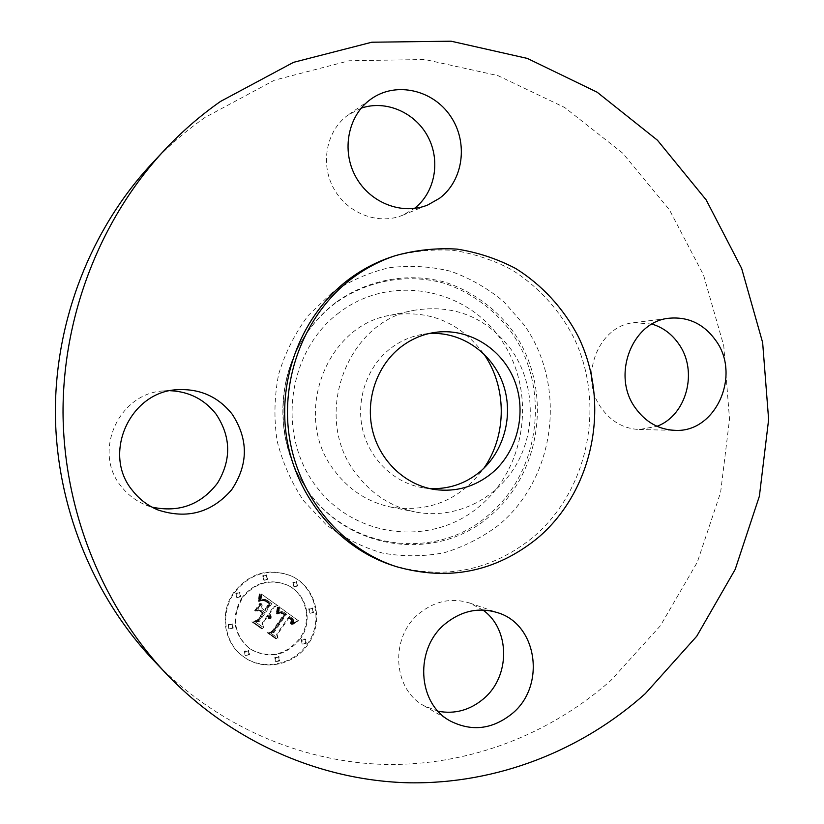 <?xml version="1.0" encoding="UTF-8"?>
<svg xmlns="http://www.w3.org/2000/svg" width="824" height="824" viewBox="0 0 824 824"><rect width="100%" height="100%" fill="white"/><g stroke="black" fill="none" stroke-linecap="round" stroke-linejoin="round"><path stroke-width="0.62" stroke-dasharray="4.12 3.09" d="M511.549 350.035C486.747 317.271 454.374 304.015 414.41 310.246C346.234 321.185 311.225 417.552 356.39 474.099C371.768 494.297 391.359 506.914 415.162 511.951C454.426 519.748 495.626 500.044 516.071 465.045C536.548 430.046 534.725 383.181 511.549 350.035M428.789 333.596L423.299 334.225C411.258 336.161 400.289 340.94 390.38 348.552C366.876 366.814 355.494 400.227 362.807 430.262C370.089 460.297 395.18 483.688 423.876 487.911L429.366 488.508M392.976 565.542C444.826 580.189 491.547 570.744 533.118 537.197C589.026 490.002 606.062 403.399 573.463 336.964C558.888 309.082 537.485 285.774 511.158 269.438C492.845 259.89 473.501 253.514 453.107 250.311C432.456 249.044 412.021 251.217 391.822 256.82M153.336 660.127C215.847 725.573 300.863 762.2 384.849 764.414C468.969 766.042 549.958 734.4 610.986 680.336L660.374 625.776L697.331 562.164L720.619 492.34L729.518 419.241L723.76 345.822L703.531 275.041L669.438 209.842L622.625 153.079L564.697 107.501L497.871 75.602L424.916 59.513L349.17 60.77L274.474 80.175L204.939 117.513C185.699 131.016 167.88 146.518 151.482 164.038M483.4 353.403L483.152 353.053C459.39 321.885 428.408 309.288 390.185 315.273C325.027 325.758 291.644 417.304 334.75 471.071C349.428 490.28 368.153 502.3 390.906 507.11C429.345 512.816 460.317 499.869 483.832 468.289M361.139 108.201L348.15 114.958C326.428 130.419 319.887 163.626 333.772 188.552C347.429 213.612 378.432 225.333 402.668 215.229L414.421 208.441M652 324.089L634.099 322.668C598.296 325.48 578.252 377.351 601.489 408.282C611.284 421.723 623.912 428.799 639.352 429.531L657.006 426.286M482.926 610.038L469.69 603.034C451.892 597.493 435.196 600.871 419.601 613.149C389.814 636.437 392.368 689.06 424.041 705.777L438.121 711.236M170.228 390.7L163.564 390.926C118.677 392.966 92.185 452.016 121.344 486.541C127.854 494.822 135.97 500.961 145.683 504.968L151.997 507.121M234.119 591.993C219.338 611.902 223.386 642.236 242.586 656.007C262.032 671.282 293.231 665.236 307.311 644.018C324.162 621.08 315.314 585.73 289.997 575.44C268.222 567.674 249.6 573.195 234.119 591.993M241.988 597.585C230.72 617.207 233.171 634.171 249.363 648.478C268.315 659.107 285.073 655.811 299.658 638.569C312.76 620.75 306.229 593.321 286.783 584.855C269.386 578.242 254.451 582.486 241.988 597.585M279.017 607.031L277.812 613.437L281.963 611.645L285.897 613.849L273.321 632.183L270.148 632.688L277.441 637.848L276.596 634.305L288.307 617.598L291.037 620.019L290.439 623.696L291.078 623.583L291.737 620.307L288.781 617.289L289.183 616.342L292.942 619.72L293.087 621.646L292.046 624.015L297.969 620.462L279.068 606.711L279.645 607.37L278.43 613.787L282.302 611.975L286.536 614.199L273.939 632.564L270.756 633.069L278.069 638.24L277.214 634.686L288.946 617.959L291.675 620.379L291.078 624.056L291.717 623.943L292.376 620.668L289.42 617.65L289.821 616.702L293.591 620.081L293.735 622.007L292.685 624.376L298.628 620.822L279.645 607.37M277.317 607.525L276.184 613.592L276.709 613.736L277.678 609.781L277.884 607.103L277.317 607.051L277.915 608.37L276.812 613.942L277.327 614.086L278.172 610.79L278.502 607.432L277.946 607.855M280.098 612.716L283.847 614.436L272.002 631.328L267.233 632.698L275.412 638.476L276.091 638.281L268.439 632.863L272.394 631.802L284.671 614.313L283.528 613.468L281.293 612.345L279.738 612.696L284.476 614.786L272.62 631.709L267.841 633.079L276.03 638.868L276.72 638.672L269.046 633.244L273.002 632.183L285.31 614.663L282.261 612.778L280.727 613.066M260.992 593.795L260.065 600.717L264.885 599.347L271.271 603.23L265.73 611.089L264.751 610.388L269.644 603.456L265.266 600.469L261.764 600.418L264.71 600.758L268.923 603.621L264.349 610.11L261.929 608.38L261.373 603.714L256.388 610.759L261.064 609.884L264.731 612.5L258.757 620.987L255.152 621.718L263.041 627.301L261.96 623.263L267.069 616.022L269.088 618.391L267.388 615.569L267.944 614.776L270.427 618.01L270.457 615.497L268.933 613.365L273.928 606.289L277.606 605.661L260.992 593.795L261.558 596.257L260.652 601.036L265.483 599.666L271.879 603.559L266.337 611.429L265.359 610.739L270.251 603.786L265.297 600.572L262.362 600.737L265.307 601.087L269.53 603.961L264.957 610.45L262.526 608.72L261.96 604.044L256.975 611.109L261.661 610.234L265.338 612.85L259.344 621.347L255.728 622.079L263.639 627.672L262.557 623.624L267.666 616.373L269.695 618.752L267.985 615.919L268.542 615.126L271.034 618.361L271.065 615.847L269.541 613.715L274.536 606.619L278.224 606L261.589 594.114M259.096 594.825L258.303 601.149L259.612 597.802L259.045 593.949L259.704 596.782L258.89 601.479L260.209 598.121L260.127 594.186L259.684 595.134M254.637 610.739L260.374 603.518L259.776 603.467L254.637 610.739L255.224 611.078L260.971 603.848L255.224 611.078M262.362 612.932L257.273 620.142L251.845 621.811L261.156 628.403L261.877 628.228L253.071 621.996L257.531 620.626L263.083 612.768L259.859 610.471L259.066 610.594L262.959 613.283L257.861 620.503L252.422 622.171L261.754 628.774L262.475 628.599L253.648 622.357L258.128 620.987L263.68 613.107L259.663 610.934L262.959 613.283M292.87 582.414L293.869 586.554L297.258 585.586L296.228 581.425L292.87 582.414M235.808 593.198L236.601 597.266L240.309 596.391L239.485 592.301L235.808 593.198M262.743 575.811L263.701 579.952L267.182 579.004L266.183 574.843L262.743 575.811M244.44 651.176L244.965 655.059L248.92 654.318L248.374 650.414L244.44 651.176M228.166 624.551L228.763 628.496L232.677 627.713L232.049 623.747L228.166 624.551M305.673 642.854L304.921 638.847L301.296 639.743L302.027 643.719L305.673 642.854M313.079 611.964L312.152 607.875L308.712 608.833L309.608 612.912L313.079 611.964M279.223 660.457L278.615 656.532L274.804 657.346L275.391 661.25L279.223 660.457M273.928 606.289L274.536 606.619M277.606 605.661L278.224 606M268.933 613.365L269.541 613.715M269.366 613.767L269.973 614.117M269.736 614.179L270.344 614.529M270.035 614.601L270.643 614.951M270.282 615.044L270.89 615.394M270.457 615.497L271.065 615.847M270.581 615.971L271.189 616.321M270.632 616.455L271.24 616.805M270.622 616.96L271.24 617.31M270.55 617.475L271.168 617.825M270.427 618.01L271.034 618.361M270.118 618.196L270.736 618.556M270.066 617.794L270.684 618.154M269.994 617.413L270.602 617.773M269.891 617.052L270.499 617.413M269.767 616.712L270.375 617.063M269.603 616.393L270.221 616.743M269.427 616.095L270.035 616.445M269.221 615.806L269.829 616.167M268.984 615.549L269.592 615.899M268.727 615.312L269.335 615.662M268.449 615.085L269.046 615.435M268.191 614.931L268.799 615.281M267.944 614.776L268.542 615.126M267.388 615.569L267.985 615.919M267.676 615.796L268.284 616.146M267.944 616.033L268.552 616.383M268.181 616.28L268.789 616.64M268.397 616.548L269.005 616.898M268.583 616.826L269.191 617.176M268.737 617.114L269.345 617.464M268.861 617.413L269.479 617.773M268.964 617.732L269.582 618.082M269.046 618.051L269.654 618.412M269.088 618.391L269.695 618.752M268.542 618.536L269.149 618.886M268.48 618.216L269.088 618.567M268.397 617.907L269.005 618.268M268.305 617.619L268.912 617.979M268.191 617.351L268.789 617.701M268.047 617.083L268.655 617.444M267.893 616.846L268.5 617.197M267.718 616.62L268.325 616.97M267.522 616.404L268.119 616.754M267.295 616.208L267.903 616.558M267.069 616.022L267.666 616.373M261.96 623.263L262.557 623.624M263.041 627.301L263.639 627.672M255.152 621.718L255.728 622.079M258.757 620.987L259.344 621.347M264.731 612.5L265.338 612.85M261.064 609.884L261.661 610.234M256.388 610.759L256.975 611.109M261.373 603.714L261.96 604.044M261.929 608.38L262.526 608.72M264.349 610.11L264.957 610.45M268.923 603.621L269.53 603.961M268.552 603.312L269.16 603.642M268.202 603.024L268.809 603.353M267.862 602.766L268.469 603.096M267.553 602.529L268.161 602.859M267.275 602.323L267.872 602.653M266.894 602.056L267.501 602.385M266.533 601.808L267.141 602.138M266.193 601.582L266.791 601.911M265.256 601.026L266.461 601.705M265.555 601.201L266.152 601.52M264.978 600.881L265.575 601.211M264.71 600.758L265.307 601.087M264.236 600.562L264.834 600.892M263.773 600.439L264.37 600.768M263.299 600.356L263.896 600.686M262.805 600.325L263.402 600.655M262.3 600.346L262.897 600.675M261.764 600.418L262.362 600.737M262.197 600.212L262.794 600.541M262.65 600.078L263.247 600.408M263.124 600.016L263.721 600.336M263.618 600.026L264.226 600.346M264.144 600.099L264.741 600.428M264.689 600.253L265.297 600.572M265.266 600.469L265.864 600.799M265.853 600.758L267.079 601.448M267.11 601.551L267.718 601.88M268.397 602.499L269.005 602.828M268.799 602.808L269.407 603.137M269.644 603.456L270.251 603.786M264.751 610.388L265.359 610.739M265.73 611.089L266.337 611.429M271.271 603.23L271.879 603.559M270.663 602.828L271.281 603.158M269.108 601.736L269.716 602.066M268.202 601.067L268.809 601.396M267.728 600.737L268.325 601.056M267.264 600.439L267.862 600.758M266.822 600.171L267.419 600.5M266.389 599.934L266.997 600.263M265.987 599.738L266.595 600.068M265.606 599.573L266.204 599.903M265.235 599.439L265.833 599.769M264.885 599.347L265.483 599.666M264.556 599.285L265.153 599.604M264.247 599.254L264.844 599.573M263.927 599.254L264.535 599.573M263.598 599.285L264.195 599.615M263.237 599.357L263.834 599.676M262.856 599.45L263.453 599.779M262.444 599.584L263.041 599.903M262.011 599.748L262.609 600.068M261.558 599.934L262.156 600.263M261.084 600.16L261.682 600.49M260.58 600.418L261.177 600.748M260.065 600.717L260.652 601.036M260.559 598.688L261.156 599.017M260.631 598.348L261.229 598.677M260.703 598.028L261.301 598.348M260.755 597.73L261.352 598.059M260.848 597.204L261.445 597.524M260.909 596.751L261.496 597.07M260.94 596.236L261.538 596.555M260.961 595.948L261.558 596.257M260.971 595.639L261.568 595.958M260.981 595.309L261.579 595.628M297.969 620.462L298.628 620.822M279.068 606.711L279.697 607.041M297.299 620.832L297.948 621.193M296.64 621.203L297.299 621.564M296.012 621.564L296.671 621.924M295.404 621.935L296.063 622.295M294.827 622.305L295.476 622.666M294.261 622.676L294.91 623.037M293.725 623.037L294.364 623.408M293.2 623.408L293.849 623.778M292.705 623.778L293.354 624.139M292.046 624.015L292.685 624.376M292.304 623.583L292.942 623.953M292.53 623.171L293.169 623.531M292.716 622.769L293.365 623.129M292.87 622.388L293.519 622.748M292.994 622.007L293.643 622.367M293.087 621.646L293.735 622.007M293.148 621.296L293.797 621.656M293.179 620.966L293.818 621.327M293.169 620.637L293.818 620.997M293.128 620.328L293.777 620.688M293.045 620.019L293.694 620.379M292.942 619.72L293.591 620.081M292.798 619.421L293.437 619.772M292.613 619.123L293.262 619.473M292.396 618.824L293.045 619.174M292.149 618.525L292.788 618.875M291.861 618.227L292.51 618.577M291.542 617.928L292.18 618.288M291.181 617.639L291.83 617.99M290.79 617.341L291.438 617.701M290.491 617.135L291.14 617.495M290.182 616.939L290.831 617.289M289.183 616.342L290.501 617.083M289.533 616.537L290.172 616.888M288.781 617.289L289.42 617.65M289.749 617.959L290.388 618.309M290.089 618.216L290.738 618.567M290.409 618.474L291.047 618.824M290.687 618.731L291.336 619.092M290.944 618.989L291.583 619.349M291.16 619.257L291.809 619.607M291.356 619.514L291.995 619.875M291.511 619.782L292.159 620.142M291.634 620.039L292.283 620.4M291.737 620.307L292.376 620.668M291.83 620.843L292.479 621.203M291.84 621.131L292.489 621.492M291.82 621.44L292.458 621.801M291.768 621.76L292.407 622.12M291.686 622.089L292.335 622.45M291.572 622.439L292.221 622.8M291.438 622.8L292.077 623.171M291.274 623.181L291.912 623.552M291.078 623.583L291.717 623.943M290.851 623.984L291.49 624.355M290.439 623.696L291.078 624.056M290.635 623.335L291.284 623.706M290.81 622.995L291.459 623.366M290.965 622.666L291.603 623.037M291.088 622.357L291.727 622.717M291.181 622.048L291.83 622.408M291.305 621.481L291.943 621.842M291.325 620.966L291.964 621.327M291.233 620.493L291.881 620.853M291.037 620.019L291.675 620.379M290.893 619.792L291.531 620.153M290.718 619.555L291.366 619.916M290.522 619.318L291.16 619.679M290.295 619.092L290.934 619.442M290.038 618.855L290.676 619.215M289.749 618.618L290.398 618.979M289.44 618.391L290.079 618.742M288.307 617.598L288.946 617.959M276.596 634.305L277.214 634.686M277.441 637.848L278.069 638.24M270.148 632.688L270.756 633.069M273.321 632.183L273.939 632.564M285.897 613.849L286.536 614.199M285.629 613.623L286.268 613.973M285.362 613.406L285.99 613.746M285.083 613.18L285.722 613.53M284.805 612.974L285.434 613.324M284.517 612.768L285.156 613.107M284.177 612.531L284.805 612.871M283.178 611.985L284.465 612.665M283.507 612.139L284.136 612.49M282.869 611.861L283.497 612.201M282.56 611.758L283.188 612.108M282.251 611.696L282.889 612.036M281.963 611.645L282.591 611.995M281.674 611.635L282.302 611.975M281.396 611.645L282.024 611.985M281.118 611.686L281.746 612.026M280.829 611.758L281.458 612.098M280.541 611.851L281.169 612.201M280.232 611.985L280.86 612.325M279.923 612.139L280.541 612.479M279.594 612.325L280.222 612.665M279.264 612.541L279.892 612.881M278.924 612.778L279.552 613.128M278.584 613.056L279.202 613.406M278.224 613.355L278.842 613.705M277.812 613.437L278.43 613.787M277.935 613.056L278.553 613.396M278.048 612.675L278.677 613.025M278.162 612.314L278.78 612.654M278.255 611.954L278.883 612.294M278.347 611.604L278.965 611.954M278.43 611.264L279.048 611.614M278.502 610.944L279.12 611.284M278.563 610.625L279.182 610.965M278.615 610.316L279.233 610.656M278.656 610.018L279.284 610.357M260.374 603.518L260.971 603.848M259.776 603.467L260.374 603.796M255.234 610.78L255.821 611.13M277.884 607.103L278.502 607.432M277.317 607.051L277.946 607.381M277.894 607.546L278.522 607.885M277.884 608.04L278.512 608.38M277.843 608.576L278.471 608.915M277.77 609.163L278.399 609.503M277.678 609.781L278.296 610.12M277.554 610.45L278.172 610.79M277.4 611.161L278.018 611.501M277.214 611.913L277.843 612.263M277.008 612.716L277.626 613.056M276.709 613.736L277.327 614.086M276.184 613.592L276.812 613.942M276.411 612.757L277.039 613.107M276.617 611.964L277.235 612.304M276.792 611.202L277.41 611.552M276.946 610.491L277.564 610.831M277.07 609.812L277.688 610.151M277.173 609.183L277.791 609.523M277.245 608.586L277.863 608.926M277.297 608.03L277.915 608.37M259.539 593.867L260.127 594.186M259.045 593.949L259.632 594.259M259.622 594.701L260.219 595.021M259.673 595.505L260.271 595.824M259.694 596.298L260.281 596.617M259.673 597.06L260.26 597.379M259.612 597.802L260.209 598.121M259.529 598.512L260.116 598.842M259.395 599.213L259.993 599.532M259.23 599.882L259.828 600.212M259.035 600.531L259.632 600.861M258.808 601.159L259.395 601.489M258.303 601.149L258.89 601.479M258.499 600.583L259.086 600.912M258.664 599.975L259.261 600.305M258.808 599.347L259.406 599.666M258.932 598.677L259.519 598.996M259.014 597.966L259.612 598.296M259.076 597.235L259.673 597.554M259.107 596.463L259.704 596.782M259.117 595.659L259.704 595.979M279.913 612.603L280.541 612.953M279.738 612.696L280.366 613.046M280.263 612.448L280.891 612.799M280.613 612.356L281.242 612.706M280.953 612.325L281.581 612.665M281.293 612.345L281.921 612.696M281.633 612.428L282.261 612.778M282.014 612.582L282.653 612.922M282.467 612.809L283.096 613.149M282.704 612.943L283.343 613.293M282.962 613.097L283.6 613.447M283.24 613.272L283.868 613.623M283.528 613.468L284.156 613.818M283.827 613.684L284.465 614.024M284.671 614.313L285.31 614.663M272.394 631.802L273.002 632.183M268.439 632.863L269.046 633.244M276.091 638.281L276.72 638.672M275.412 638.476L276.03 638.868M267.233 632.698L267.841 633.079M272.002 631.328L272.62 631.709M283.847 614.436L284.476 614.786M283.631 614.24L284.259 614.591M283.415 614.065L284.043 614.416M283.188 613.901L283.827 614.251M282.189 613.303L283.497 614.034M282.529 613.478L283.157 613.829M281.849 613.149L282.478 613.499M281.509 613.015L282.138 613.365M281.159 612.912L281.787 613.252M280.809 612.819L281.437 613.169M280.459 612.757L281.087 613.107M259.859 610.471L260.446 610.811M259.066 610.594L259.663 610.934M263.083 612.768L263.68 613.107M257.531 620.626L258.128 620.987M253.071 621.996L253.648 622.357M261.877 628.228L262.475 628.599M261.156 628.403L261.754 628.774M251.845 621.811L252.422 622.171M257.273 620.142L257.861 620.503M234.675 592.312C250.177 573.473 268.83 567.942 290.635 575.729C315.994 586.029 324.852 621.43 307.98 644.409C293.88 665.668 262.629 671.735 243.152 656.429C223.912 642.638 219.864 612.242 234.675 592.312M300.317 638.961C285.712 656.234 268.923 659.54 249.94 648.89C233.728 634.562 231.266 617.567 242.555 597.905C255.038 582.784 269.994 578.53 287.422 585.153C306.899 593.63 313.429 621.111 300.317 638.961M297.917 585.885L294.518 586.863L293.519 582.712L296.877 581.723L297.917 585.885M240.865 596.71L237.157 597.585L236.364 593.507L240.042 592.611L240.865 596.71M267.79 579.293L264.308 580.25L263.34 576.089L266.791 575.121L267.79 579.293M249.497 654.74L245.531 655.482L245.016 651.599L248.941 650.826L249.497 654.74M233.223 628.094L229.309 628.866L228.712 624.922L232.595 624.118L233.223 628.094M301.955 640.135L305.58 639.239L306.343 643.245L302.696 644.121L301.955 640.135M309.391 609.173L312.832 608.215L313.759 612.314L310.288 613.252L309.391 609.173M275.422 657.768L279.233 656.955L279.851 660.879L276.009 661.672L275.422 657.768M335.656 302.593C322.442 312.677 311.41 325.017 302.583 339.601C276.37 382.305 276.586 440.933 303.119 483.441C342.166 550.308 435.402 564.152 489.796 516.112C542.398 472.646 552.997 388.135 513.424 331.959C496.058 308.65 472.409 291.305 445.176 282.21C408.251 272.126 367.803 279.315 335.656 302.593M331.629 293.107L308.248 315.489C295.054 333.133 285.197 352.703 278.677 374.178C274.32 396.272 273.784 418.479 277.08 440.788C282.56 462.604 291.469 482.689 303.819 501.033L326.129 524.661C343.381 537.681 362.138 547.136 382.418 553.048C403.091 556.756 423.649 556.664 444.074 552.77C463.964 546.786 482.236 537.505 498.881 524.939C555.778 477.704 567.19 386.25 524.435 325.326L503.948 301.8C487.921 288.421 470.123 278.234 450.563 271.24C430.375 266.307 409.889 265.153 389.103 267.769C368.596 272.589 349.448 281.036 331.629 293.107M335.069 303.397C321.947 313.419 310.998 325.655 302.233 340.137C276.215 382.532 276.431 440.706 302.769 482.905C341.527 549.278 434.094 563.049 488.117 515.361C540.369 472.224 550.906 388.3 511.591 332.525C494.349 309.381 470.854 292.159 443.817 283.147C407.149 273.135 366.979 280.294 335.069 303.397M339.045 312.718C287.555 351.055 276.256 433.97 315.911 486.057C354.825 538.731 431.724 546.786 479.135 506.626C527.123 467.198 536.826 390.164 500.693 339.097C465.282 287.504 389.968 273.589 339.045 312.718M267.553 601.87L268.161 602.2M267.985 602.189L268.593 602.519M269.191 603.106L269.798 603.446M260.168 600.284L260.765 600.614M260.281 599.851L260.878 600.181M260.384 599.439L260.981 599.769M260.477 599.058L261.074 599.378M260.992 594.959L261.589 595.278M260.992 594.588L261.589 594.907M260.992 594.207L261.589 594.516M423.876 487.911L434.845 489.538M423.299 334.225L434.258 332.515M302.583 339.601C276.39 382.233 276.617 441.005 303.119 483.441L302.769 482.905C276.411 440.634 276.195 382.604 302.233 340.137L302.583 339.601M402.668 215.229L427.841 204.939M348.902 114.423L371.552 98.684M634.099 322.668L669.397 318.208M639.352 429.531L674.877 430.344M469.69 603.034L497.943 612.778M424.041 705.777L450.213 720.959M163.564 390.926L176.985 389.721M145.683 504.968L158.167 510.035M390.185 315.273L414.41 310.246M390.906 507.11L415.162 511.951M290.635 575.729L289.997 575.44M243.152 656.429L242.586 656.007M249.94 648.89L249.363 648.478M287.422 585.153L286.783 584.855M294.518 586.863L293.869 586.554M296.877 581.723L296.228 581.425M237.157 597.585L236.601 597.266M240.042 592.611L239.485 592.301M264.308 580.25L263.701 579.952M266.791 575.121L266.183 574.843M245.531 655.482L244.965 655.059M248.941 650.826L248.374 650.414M229.309 628.866L228.763 628.496M232.595 624.118L232.049 623.747M305.58 639.239L304.921 638.847M302.696 644.121L302.027 643.719M312.832 608.215L312.152 607.875M310.288 613.252L309.608 612.912M279.233 656.955L278.615 656.532M276.009 661.672L275.391 661.25"/><path stroke-width="1.24" d="M429.366 488.508C447.978 489.487 464.623 484.09 479.311 472.317C504.329 451.799 514.125 414.565 502.908 383.5C491.794 352.414 460.771 331.155 428.789 333.596M400.701 347.151C376.733 365.794 365.125 399.949 372.582 430.643C380.019 461.347 405.604 485.233 434.845 489.538C455.827 492.216 474.665 486.902 491.341 473.594C517.606 452.016 527.267 412.35 514.361 380.152C501.579 347.903 467.61 327.283 434.258 332.515C421.991 334.482 410.805 339.364 400.701 347.151M537.588 538.103C593.846 490.558 610.986 403.338 578.18 336.419C563.523 308.331 541.986 284.846 515.494 268.387C497.068 258.767 477.59 252.34 457.062 249.106C436.277 247.828 415.708 250.012 395.366 255.656C379.699 260.848 365.125 268.521 351.632 278.687C305.21 313.769 279.913 377.495 289.492 437.863C299.112 498.242 342.454 549.351 396.529 566.696C448.74 581.435 495.76 571.908 537.588 538.103M395.366 255.656L391.822 256.82C376.259 261.981 361.777 269.613 348.377 279.697C302.274 314.521 277.152 377.763 286.67 437.678C296.228 497.593 339.261 548.321 392.976 565.542L396.529 566.696M645.336 693.612L696.754 636.221L735.183 569.415L759.388 496.182L768.627 419.54L762.643 342.578L741.621 268.346L706.168 199.892L657.439 140.214L597.091 92.175L527.36 58.422L451.109 41.2L371.83 42.22L293.509 62.346L220.492 101.445C200.263 115.607 181.517 131.912 164.264 150.339C100.734 218.669 62.912 314.655 63.026 412.422C63.644 510.18 102.176 605.877 166.232 673.733C232.007 742.599 321.288 780.812 409.209 782.8C497.263 784.16 581.785 750.551 645.336 693.612M132.551 490.62C139.4 499.354 147.939 505.823 158.167 510.035C187.213 519.45 211.706 512.693 231.668 489.755C248.395 464.561 248.57 439.377 232.203 414.214C218.175 396.612 199.768 388.444 176.985 389.721C129.759 391.843 101.826 454.189 132.551 490.62M445.568 623.541C414.41 648.097 417.088 703.48 450.213 720.959C471.812 731.887 492.495 729.415 512.271 713.522C546.054 685.929 537.464 624.685 497.943 612.778C479.341 607 461.883 610.584 445.568 623.541M635.438 408.055C645.645 422.156 658.788 429.592 674.877 430.344C715.417 433.002 741.353 375.579 715.994 340.786C704.087 324.12 688.555 316.591 669.397 318.208C632.111 321.113 611.223 375.569 635.438 408.055M439.583 198.254C463.438 180.477 468.516 142.562 450.646 116.359C433.136 89.909 396.293 81.288 371.552 98.684L370.759 99.251C348.006 115.442 341.136 150.401 355.7 176.686C370.007 203.116 402.483 215.517 427.841 204.939L439.583 198.254M164.264 150.339L151.482 164.038C91.104 228.979 55.27 319.887 55.373 412.443C55.96 505.009 92.484 595.639 153.336 660.127L166.232 673.733M483.832 468.289C507.224 434.959 507.048 386.559 483.4 353.403M414.421 208.441C434.928 192.692 440.871 161.133 428.006 136.866C415.337 112.497 385.807 99.57 361.139 108.201M657.006 426.286C686.68 415.348 698.289 371.212 678.883 344.144C671.993 334.132 663.032 327.447 652 324.089M438.121 711.236C454.735 714.346 469.824 710.236 483.41 698.896C510.581 676.514 510.324 629.217 482.926 610.038M151.997 507.121C178.952 512.827 200.788 504.824 217.505 483.132C231.513 459.73 231.039 436.73 216.094 414.153C204.486 399.413 189.201 391.596 170.228 390.7"/></g></svg>

